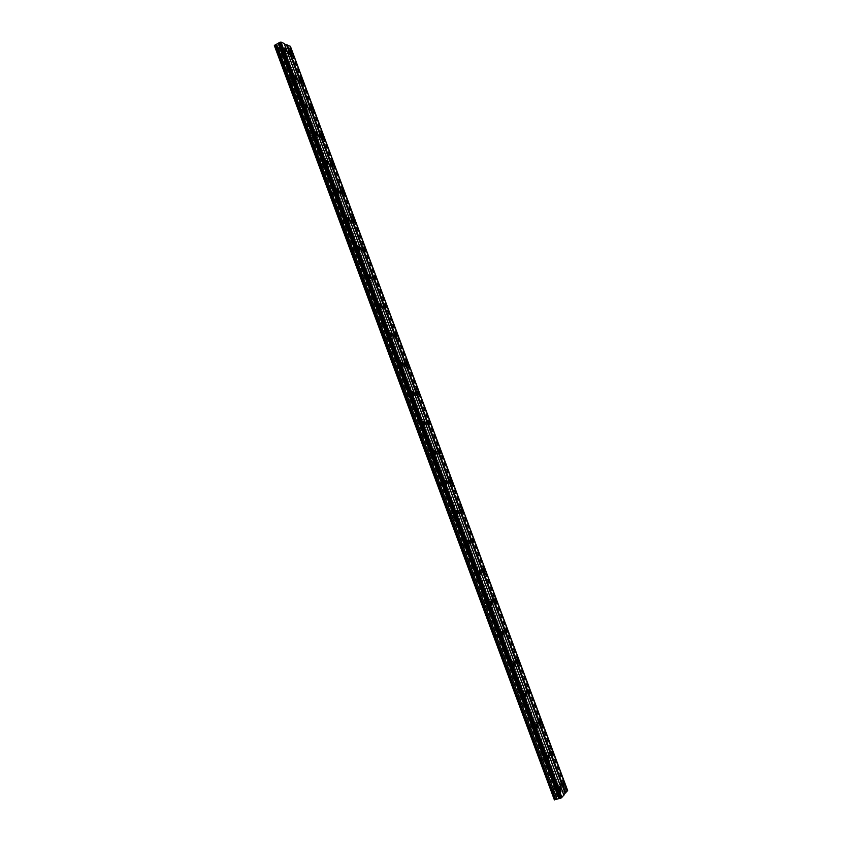 <?xml version="1.0" encoding="UTF-8"?>
<svg xmlns="http://www.w3.org/2000/svg" width="842" height="842" viewBox="0 0 842 842"><rect width="100%" height="100%" fill="white"/><g stroke="black" fill="none" stroke-linecap="round" stroke-linejoin="round"><path stroke-width="0.63" stroke-dasharray="4.21 3.16" d="M288.574 53.478L288.69 52.667L289.574 54.772L288.574 53.478M284.596 55.772L284.722 54.962L285.596 57.067L284.596 55.772M560.867 785.123L561.014 783.502L561.551 784.291L561.393 785.923L560.867 785.123M556.183 786.344L556.341 784.712L556.878 785.512L556.72 787.133L556.183 786.344M549.331 754.148L549.489 752.569L549.889 754.958L549.331 754.148M544.69 755.421L544.858 753.843L545.406 754.643L545.237 756.221L544.69 755.421M537.87 723.331L538.027 721.794L538.585 722.615L538.427 724.152L537.87 723.331M533.249 724.646L533.418 723.11L533.986 723.931L533.817 725.467L533.249 724.646M526.45 692.661L526.618 691.166L527.029 693.503L526.45 692.661M521.861 694.019L522.04 692.524L522.44 694.861L521.861 694.019M515.093 662.138L515.262 660.686L515.683 662.991L515.093 662.138M510.536 663.538L510.715 662.086L511.126 664.401L510.536 663.538M503.79 631.753L503.958 630.342L504.568 631.216L504.39 632.626L503.79 631.753M499.264 633.216L499.443 631.795L500.053 632.668L499.874 634.079L499.264 633.216M492.538 601.525L492.707 600.146L493.338 601.041L493.159 602.419L492.538 601.525M488.034 603.03L488.223 601.651L488.665 603.914L488.034 603.03M481.34 571.434L481.519 570.097L482.161 571.013L481.982 572.349L481.34 571.434M476.867 572.981L477.056 571.655L477.509 573.886L476.867 572.981M470.194 541.49L470.373 540.196L470.846 542.416L470.194 541.49M465.752 543.09L465.942 541.785L466.415 544.006L465.752 543.09M459.101 511.694L459.279 510.431L459.953 511.378L459.774 512.641L459.101 511.694M454.691 513.336L454.88 512.073L455.375 514.273L454.691 513.336M448.07 482.034L448.249 480.803L448.933 481.771L448.754 482.992L448.07 482.034M443.681 483.718L443.871 482.487L444.376 484.676L443.681 483.718M437.082 452.512L437.261 451.323L437.966 452.301L437.787 453.501L437.082 452.512M432.725 454.238L432.914 453.049L433.441 455.217L432.725 454.238M426.147 423.137L426.326 421.979L427.052 422.979L426.873 424.136L426.147 423.137M421.821 424.905L422 423.747L422.558 425.905L421.821 424.905M415.264 393.898L415.443 392.772L416.19 393.793L416.011 394.919L415.264 393.898M410.97 395.708L411.149 394.582L411.896 395.603L411.717 396.729L410.97 395.708M404.434 364.797L404.602 363.702L405.202 365.838L404.434 364.797M400.16 366.649L400.339 365.554L400.939 367.691L400.16 366.649M393.656 335.832L393.824 334.758L394.445 336.895L393.656 335.832M389.414 337.726L389.583 336.663L390.372 337.716L390.204 338.789L389.414 337.726M382.921 306.993L383.089 305.962L383.731 308.077L382.921 306.993M378.711 308.94L378.879 307.898L379.689 308.982L379.521 310.024L378.711 308.94M372.248 278.302L372.406 277.292L373.238 278.397L373.069 279.407L372.248 278.302M368.059 280.281L368.228 279.27L368.891 281.386L368.059 280.281M361.618 249.737L361.776 248.758L362.628 249.885L362.46 250.863L361.618 249.737M357.45 251.758L357.618 250.779L358.471 251.905L358.303 252.884L357.45 251.758M351.03 221.309L351.188 220.351L351.903 222.467L351.03 221.309M346.904 223.372L347.062 222.425L347.935 223.572L347.778 224.519L346.904 223.372M340.505 193.007L340.652 192.081L341.399 194.186L340.505 193.007M336.4 195.112L336.547 194.186L337.442 195.365L337.284 196.291L336.4 195.112M330.022 164.843L330.169 163.948L330.938 166.042L330.022 164.843M325.938 166.99L326.086 166.085L327.001 167.284L326.854 168.19L325.938 166.99M319.592 136.814L319.728 135.93L320.665 137.151L320.518 138.035L319.592 136.814M315.529 138.993L315.676 138.12L316.466 140.214L315.529 138.993M309.203 108.902L309.33 108.05L310.161 110.155L309.203 108.902M305.172 111.123L305.309 110.27L306.267 111.512L306.13 112.375L305.172 111.123M298.868 81.127L298.994 80.295L299.962 81.569L299.836 82.4L298.868 81.127M294.858 83.39L294.995 82.558L295.837 84.653L294.858 83.39M284.049 51.499L282.365 49.32L282.154 50.678L283.838 52.857L284.049 51.499M558.088 788.48L557.193 787.144L556.93 789.891L557.825 791.217L558.088 788.48M546.49 757.263L545.563 755.916L545.29 758.579L546.205 759.937L546.49 757.263M534.944 726.214L533.996 724.825L533.712 727.425L534.649 728.804L534.944 726.214M523.45 695.303L522.482 693.892L522.187 696.418L523.156 697.829L523.45 695.303M512.01 664.548L511.02 663.117L510.715 665.569L511.715 667.001L512.01 664.548M500.632 633.942L499.611 632.479L499.306 634.868L500.327 636.331L500.632 633.942M489.307 603.482L488.255 601.988L487.95 604.314L488.992 605.798L489.307 603.482M478.035 573.17L476.951 571.655L476.646 573.907L477.719 575.423L478.035 573.17M466.815 543.006L465.71 541.448L465.394 543.637L466.5 545.195L466.815 543.006M455.648 512.988L454.512 511.399L454.196 513.525L455.333 515.115L455.648 512.988M444.544 483.108L443.376 481.487L443.06 483.561L444.229 485.171L444.544 483.108M433.483 453.375L432.283 451.722L431.978 453.733L433.167 455.385L433.483 453.375M422.484 423.779L421.253 422.095L420.937 424.052L422.168 425.736L422.484 423.779M411.527 394.33L410.264 392.604L409.959 394.509L411.222 396.224L411.527 394.33M400.634 365.007L399.329 363.26L399.034 365.102L400.329 366.859L400.634 365.007M389.783 335.832L388.446 334.053L388.151 335.842L389.478 337.631L389.783 335.832M378.984 306.804L377.616 304.972L377.321 306.72L378.69 308.54L378.984 306.804M368.238 277.902L366.838 276.039L366.554 277.734L367.954 279.597L368.238 277.902M357.545 249.137L356.103 247.232L355.829 248.885L357.261 250.779L357.545 249.137M346.893 220.509L345.42 218.562L345.157 220.162L346.62 222.109L346.893 220.509M336.295 192.008L334.79 190.029L334.527 191.587L336.042 193.565L336.295 192.008M325.749 163.643L324.212 161.622L323.959 163.137L325.496 165.158L325.749 163.643M315.255 135.415L313.677 133.352L313.435 134.825L315.013 136.888L315.255 135.415M304.804 107.313L303.194 105.208L302.962 106.65L304.572 108.744L304.804 107.313M294.405 79.348L292.753 77.201L292.532 78.59L294.184 80.737L294.405 79.348M290.069 54.12L288.406 51.962L288.196 53.309L289.858 55.467L290.069 54.12M561.772 784.018L560.888 782.692L560.635 785.397L561.519 786.723L561.772 784.018M550.279 753.127L549.363 751.78L549.1 754.411L550.015 755.758L550.279 753.127M538.827 722.383L537.891 721.005L537.628 723.573L538.564 724.941L538.827 722.383M527.439 691.787L526.482 690.387L526.197 692.882L527.166 694.282L527.439 691.787M516.104 661.338L515.125 659.907L514.841 662.338L515.82 663.759L516.104 661.338M504.832 631.037L503.811 629.584L503.527 631.942L504.537 633.394L504.832 631.037M493.601 600.883L492.559 599.399L492.265 601.683L493.307 603.167L493.601 600.883M482.424 570.865L481.361 569.35L481.066 571.581L482.129 573.097L482.424 570.865M471.31 540.996L470.215 539.459L469.91 541.616L471.015 543.164L471.31 540.996M460.237 511.273L459.122 509.694L458.816 511.799L459.942 513.378L460.237 511.273M449.228 481.677L448.07 480.077L447.776 482.119L448.933 483.729L449.228 481.677M438.261 452.238L437.082 450.596L436.777 452.586L437.966 454.227L438.261 452.238M427.357 422.926L426.136 421.253L425.841 423.189L427.062 424.863L427.357 422.926M416.495 393.751L415.243 392.056L414.959 393.93L416.201 395.635L416.495 393.751M405.686 364.723L404.402 362.986L404.118 364.807L405.402 366.554L405.686 364.723M394.93 335.821L393.614 334.053L393.33 335.832L394.645 337.6L394.93 335.821M384.226 307.056L382.878 305.257L382.594 306.983L383.941 308.793L384.226 307.056M373.564 278.428L372.185 276.586L371.911 278.27L373.29 280.112L373.564 278.428M362.955 249.937L361.544 248.053L361.281 249.685L362.692 251.569L362.955 249.937M352.398 221.572L350.946 219.657L350.693 221.246L352.145 223.162L352.398 221.572M341.894 193.344L340.41 191.387L340.157 192.934L341.642 194.891L341.894 193.344M331.432 165.243L329.906 163.243L329.664 164.748L331.19 166.748L331.432 165.243M321.012 137.267L319.465 135.236L319.223 136.699L320.781 138.73L321.012 137.267M310.656 109.428L309.056 107.344L308.835 108.776L310.424 110.849L310.656 109.428M300.331 81.716L298.71 79.59L298.489 80.979L300.12 83.095L300.331 81.716M282.533 50.836L282.659 50.025L283.543 52.151L282.533 50.836M278.523 53.162L278.66 52.351L279.544 54.477L278.523 53.162M557.162 789.607L557.32 787.965L557.857 788.765L557.699 790.406L557.162 789.607M552.447 790.827L552.615 789.186L552.983 791.627L552.447 790.827M545.532 758.316L545.7 756.716L546.247 757.526L546.079 759.126L545.532 758.316M540.848 759.589L541.017 757.989L541.574 758.8L541.395 760.4L540.848 759.589M533.954 727.183L534.123 725.625L534.523 728.014L533.954 727.183M529.302 728.498L529.481 726.941L530.05 727.772L529.871 729.33L529.302 728.498M522.44 696.197L522.608 694.682L523.198 695.524L523.019 697.039L522.44 696.197M517.809 697.565L517.998 696.05L518.398 698.407L517.809 697.565M510.978 665.359L511.157 663.896L511.757 664.748L511.568 666.222L510.978 665.359M506.379 666.78L506.568 665.306L507.168 666.169L506.979 667.643L506.379 666.78M499.569 634.679L499.748 633.247L500.369 634.131L500.18 635.563L499.569 634.679M495.001 636.142L495.191 634.71L495.812 635.594L495.622 637.015L495.001 636.142M488.213 604.146L488.402 602.756L488.844 605.04L488.213 604.146M483.687 605.651L483.876 604.261L484.318 606.545L483.687 605.651M476.919 573.76L477.109 572.402L477.572 574.665L476.919 573.76M472.415 575.318L472.615 573.96L473.067 576.223L472.415 575.318M465.679 543.511L465.868 542.206L466.342 544.448L465.679 543.511M461.205 545.121L461.395 543.806L462.069 544.732L461.869 546.048L461.205 545.121M454.491 513.42L454.68 512.147L455.175 514.367L454.491 513.42M450.049 515.072L450.238 513.788L450.923 514.746L450.733 516.02L450.049 515.072M443.355 483.466L443.545 482.224L444.06 484.434L443.355 483.466M438.945 485.16L439.135 483.918L439.84 484.887L439.64 486.129L438.945 485.16M432.272 453.659L432.462 452.449L433.188 453.438L432.998 454.648L432.272 453.659M427.894 455.406L428.083 454.196L428.799 455.185L428.61 456.385L427.894 455.406M421.253 423.989L421.432 422.821L422.179 423.831L421.989 425L421.253 423.989M416.895 425.778L417.085 424.61L417.821 425.61L417.632 426.789L416.895 425.778M410.275 394.466L410.454 393.33L411.033 395.498L410.275 394.466M405.939 396.298L406.128 395.161L406.897 396.193L406.707 397.329L405.939 396.298M399.35 365.081L399.529 363.976L400.129 366.133L399.35 365.081M395.045 366.954L395.235 365.849L395.824 368.007L395.045 366.954M388.478 335.842L388.657 334.769L389.457 335.842L389.278 336.916L388.478 335.842M384.205 337.758L384.394 336.684L385.194 337.747L385.005 338.831L384.205 337.758M377.658 306.73L377.837 305.688L378.479 307.825L377.658 306.73M373.416 308.698L373.595 307.646L374.237 309.782L373.416 308.698M366.891 277.765L367.059 276.744L367.733 278.881L366.891 277.765M362.67 279.765L362.849 278.755L363.691 279.86L363.512 280.881L362.67 279.765M356.177 248.927L356.334 247.948L357.197 249.085L357.029 250.074L356.177 248.927M351.977 250.979L352.156 249.99L353.019 251.126L352.84 252.116L351.977 250.979M345.504 220.236L345.662 219.278L346.388 221.393L345.504 220.236M341.336 222.32L341.505 221.362L342.389 222.52L342.22 223.477L341.336 222.32M334.884 191.671L335.042 190.734L335.79 192.86L334.884 191.671M330.748 193.797L330.906 192.86L331.653 194.986L330.748 193.797M324.317 163.243L324.465 162.338L325.391 163.548L325.244 164.453L324.317 163.243M320.202 165.411L320.36 164.495L321.139 166.621L320.202 165.411M313.803 134.941L313.94 134.057L314.75 136.183L313.803 134.941M309.719 137.151L309.867 136.267L310.666 138.383L309.719 137.151M303.33 106.776L303.467 105.924L304.436 107.176L304.299 108.039L303.33 106.776M299.268 109.028L299.415 108.165L300.236 110.281L299.268 109.028M292.911 78.748L293.037 77.906L294.037 79.19L293.9 80.032L292.911 78.748M288.88 81.032L289.017 80.201L290.006 81.474L289.869 82.316L288.88 81.032M560.709 792.08L284.722 50.067L281.091 48.478L558.488 794.806L561.025 791.922L285.049 50.004L287.711 47.868L290.016 47.12L566.876 790.417L567.655 790.564M290.395 46.31L290.027 46.91L567.003 790.501M274.345 45.521L281.091 48.478M554.373 799.868L558.488 794.806M561.025 791.922L566.876 790.417M281.249 48.131L558.825 794.869M563.593 795.143L284.07 43.9M290.09 46.984L567.013 790.438M567.476 790.522L290.311 46.499M288.111 47.773L564.887 791.196M566.003 790.691L289.238 47.499M564.487 791.375L287.711 47.868M286.164 48.773L562.667 791.848M286.059 49.425L562.214 791.617M278.723 47.015L557.278 796.764M556.636 797.079L278.049 47.141M566.245 790.575L289.48 47.436M284.722 54.962L288.69 52.667M556.341 784.712L561.014 783.502M544.858 753.843L549.489 752.569M533.418 723.11L538.027 721.794M522.04 692.524L526.618 691.166M510.715 662.086L515.262 660.686M499.443 631.795L503.958 630.342M488.223 601.651L492.707 600.146M477.056 571.655L481.519 570.097M465.942 541.785L470.373 540.196M454.88 512.073L459.279 510.431M443.871 482.487L448.249 480.803M432.914 453.049L437.261 451.323M422 423.747L426.326 421.979M411.149 394.582L415.443 392.772M400.339 365.554L404.602 363.702M389.583 336.663L393.824 334.758M378.879 307.898L383.089 305.962M368.228 279.27L372.406 277.292M357.618 250.779L361.776 248.758M347.062 222.425L351.188 220.351M336.547 194.186L340.652 192.081M326.086 166.085L330.169 163.948M315.676 138.12L319.728 135.93M305.309 110.27L309.33 108.05M294.995 82.558L298.994 80.295M278.891 42.931L559.709 798.458M282.365 49.32L284.175 48.268M557.193 787.144L559.341 786.586M545.563 755.916L547.679 755.337M533.996 724.825L536.08 724.236M522.482 693.892L524.545 693.282M511.02 663.117L513.062 662.486M499.611 632.479L501.632 631.826M488.255 601.988L490.255 601.325M476.951 571.655L478.93 570.96M465.71 541.448L467.668 540.743M454.512 511.399L456.459 510.673M443.376 481.487L445.302 480.75M432.283 451.722L434.198 450.965M421.253 422.095L423.147 421.316M410.264 392.604L412.148 391.814M399.329 363.26L401.202 362.439M388.446 334.053L390.309 333.211M377.616 304.972L379.468 304.12M366.838 276.039L368.68 275.155M356.103 247.232L357.945 246.338M345.42 218.562L347.251 217.646M334.79 190.029L336.621 189.092M324.212 161.622L326.033 160.664M313.677 133.352L315.497 132.373M303.194 105.208L305.004 104.208M292.753 77.201L294.563 76.169M288.406 51.962L290.206 50.92M560.888 782.692L563.014 782.134M549.363 751.78L551.468 751.201M537.891 721.005L539.975 720.415M526.482 690.387L528.534 689.777M515.125 659.907L517.156 659.286M503.811 629.584L505.832 628.932M492.559 599.399L494.559 598.725M481.361 569.35L483.329 568.666M470.215 539.459L472.173 538.754M459.122 509.694L461.058 508.978M448.07 480.077L449.996 479.34M437.082 450.596L438.987 449.838M426.136 421.253L428.031 420.484M415.243 392.056L417.127 391.256M404.402 362.986L406.276 362.165M393.614 334.053L395.477 333.222M382.878 305.257L384.72 304.404M372.185 276.586L374.027 275.713M361.544 248.053L363.376 247.159M350.946 219.657L352.777 218.741M340.41 191.387L342.231 190.45M329.906 163.243L331.727 162.285M319.465 135.236L321.276 134.257M309.056 107.344L310.866 106.345M298.71 79.59L300.51 78.569M278.66 52.351L282.659 50.025M552.615 789.186L557.32 787.965M541.017 757.989L545.7 756.716M529.481 726.941L534.123 725.625M517.998 696.05L522.608 694.682M506.568 665.306L511.157 663.896M495.191 634.71L499.748 633.247M483.876 604.261L488.402 602.756M472.615 573.96L477.109 572.402M461.395 543.806L465.868 542.206M450.238 513.788L454.68 512.147M439.135 483.918L443.545 482.224M428.083 454.196L432.462 452.449M417.085 424.61L421.432 422.821M406.128 395.161L410.454 393.33M395.235 365.849L399.529 363.976M384.394 336.684L388.657 334.769M373.595 307.646L377.837 305.688M362.849 278.755L367.059 276.744M352.156 249.99L356.334 247.948M341.505 221.362L345.662 219.278M330.906 192.86L335.042 190.734M320.36 164.495L324.465 162.338M309.867 136.267L313.94 134.057M299.415 108.165L303.467 105.924M289.017 80.201L293.037 77.906M285.596 57.067L289.574 54.772M556.72 787.133L561.393 785.923M545.237 756.221L549.889 754.958M533.817 725.467L538.427 724.152M522.44 694.861L527.029 693.503M511.126 664.401L515.683 662.991M499.874 634.079L504.39 632.626M488.665 603.914L493.159 602.419M477.509 573.886L481.982 572.349M466.415 544.006L470.846 542.416M455.375 514.273L459.774 512.641M444.376 484.676L448.754 482.992M433.441 455.217L437.787 453.501M422.558 425.905L426.873 424.136M411.717 396.729L416.011 394.919M400.939 367.691L405.202 365.838M390.204 338.789L394.445 336.895M379.521 310.024L383.731 308.077M368.891 281.386L373.069 279.407M358.303 252.884L362.46 250.863M347.778 224.519L351.903 222.467M337.284 196.291L341.399 194.186M326.854 168.19L330.938 166.042M316.466 140.214L320.518 138.035M306.13 112.375L310.161 110.155M295.837 84.653L299.836 82.4M283.838 52.857L286.038 51.583M557.825 791.217L560.404 790.554M546.205 759.937L548.774 759.242M534.649 728.804L537.207 728.088M523.156 697.829L525.682 697.081M511.715 667.001L514.23 666.232M500.327 636.331L502.821 635.531M488.992 605.798L491.475 604.977M477.719 575.423L480.182 574.57M466.5 545.195L468.952 544.321M455.333 515.115L457.774 514.209M444.229 485.171L446.649 484.245M433.167 455.385L435.577 454.427M422.168 425.736L424.557 424.757M411.222 396.224L413.59 395.224M400.329 366.859L402.687 365.828M389.478 337.631L391.825 336.579M378.69 308.54L381.016 307.467M367.954 279.597L370.259 278.502M357.261 250.779L359.555 249.664M346.62 222.109L348.904 220.962M336.042 193.565L338.305 192.408M325.496 165.158L327.748 163.98M315.013 136.888L317.245 135.678M304.572 108.744L306.793 107.513M294.184 80.737L296.395 79.485M289.858 55.467L292.037 54.214M561.519 786.723L564.087 786.06M550.015 755.758L552.562 755.063M538.564 724.941L541.09 724.225M527.166 694.282L529.671 693.534M515.82 663.759L518.314 662.991M504.537 633.394L507.021 632.595M493.307 603.167L495.77 602.346M482.129 573.097L484.582 572.244M471.015 543.164L473.446 542.29M459.942 513.378L462.363 512.473M448.933 483.729L451.333 482.803M437.966 454.227L440.355 453.28M427.062 424.863L429.431 423.894M416.201 395.635L418.558 394.645M405.402 366.554L407.738 365.533M394.645 337.6L396.971 336.558M383.941 308.793L386.257 307.73M373.29 280.112L375.585 279.028M362.692 251.569L364.975 250.463M352.145 223.162L354.408 222.035M341.642 194.891L343.894 193.734M331.19 166.748L333.421 165.569M320.781 138.73L323.002 137.541M310.424 110.849L312.635 109.639M300.12 83.095L302.31 81.863M279.544 54.477L283.543 52.151M552.983 791.627L557.699 790.406M541.395 760.4L546.079 759.126M529.871 729.33L534.523 728.014M518.398 698.407L523.019 697.039M506.979 667.643L511.568 666.222M495.622 637.015L500.18 635.563M484.318 606.545L488.844 605.04M473.067 576.223L477.572 574.665M461.869 546.048L466.342 544.448M450.733 516.02L455.175 514.367M439.64 486.129L444.06 484.434M428.61 456.385L432.998 454.648M417.632 426.789L421.989 425M406.707 397.329L411.033 395.498M395.824 368.007L400.129 366.133M385.005 338.831L389.278 336.916M374.237 309.782L378.479 307.825M363.512 280.881L367.733 278.881M352.84 252.116L357.029 250.074M342.22 223.477L346.388 221.393M331.653 194.986L335.79 192.86M321.139 166.621L325.244 164.453M310.666 138.383L314.75 136.183M300.236 110.281L304.299 108.039M289.869 82.316L293.9 80.032"/><path stroke-width="1.26" d="M279.449 42.395L278.818 42.847L559.688 798.532L560.477 798.384L279.449 42.395L281.017 42.1L284.228 43.542L563.929 795.216L560.477 798.384M559.646 798.405L554.373 799.868L274.345 45.521L275.439 44.742L555.752 799.595M278.891 43.058L275.439 44.742M286.248 50.236L284.554 48.047L284.343 49.394L286.038 51.583L286.248 50.236M560.667 787.807L559.772 786.481L559.509 789.217L560.404 790.554L560.667 787.807M549.047 756.569L548.131 755.211L547.858 757.884L548.774 759.242L549.047 756.569M537.48 725.488L536.543 724.109L536.259 726.699L537.207 728.088L537.48 725.488M525.976 694.555L525.008 693.145L524.713 695.671L525.682 697.081L525.976 694.555M514.525 663.78L513.525 662.338L513.231 664.791L514.23 666.232L514.525 663.78M503.127 633.142L502.106 631.679L501.8 634.058L502.821 635.531L503.127 633.142M491.781 602.662L490.728 601.167L490.433 603.482L491.475 604.977L491.781 602.662M480.498 572.318L479.414 570.792L479.109 573.044L480.182 574.57L480.498 572.318M469.257 542.132L468.152 540.575L467.847 542.764L468.952 544.321L469.257 542.132M458.08 512.083L456.943 510.494L456.638 512.62L457.774 514.209L458.08 512.083M446.955 482.182L445.786 480.561L445.481 482.624L446.649 484.245L446.955 482.182M435.882 452.417L434.683 450.765L434.377 452.775L435.577 454.427L435.882 452.417M424.863 422.8L423.631 421.116L423.326 423.073L424.557 424.757L424.863 422.8M413.896 393.319L412.633 391.604L412.327 393.498L413.59 395.224L413.896 393.319M402.981 363.986L401.687 362.228L401.381 364.081L402.687 365.828L402.981 363.986M392.119 334.79L390.793 333L390.499 334.79L391.825 336.579L392.119 334.79M381.31 305.73L379.942 303.899L379.658 305.646L381.016 307.467L381.31 305.73M370.543 276.808L369.143 274.934L368.859 276.629L370.259 278.502L370.543 276.808M359.829 248.022L358.397 246.117L358.124 247.758L359.555 249.664L359.829 248.022M349.177 219.362L347.704 217.425L347.441 219.025L348.904 220.962L349.177 219.362M338.558 190.85L337.053 188.861L336.8 190.418L338.305 192.408L338.558 190.85M328.001 162.464L326.464 160.443L326.212 161.948L327.748 163.98L328.001 162.464M317.487 134.204L315.908 132.141L315.666 133.615L317.245 135.678L317.487 134.204M307.025 106.081L305.414 103.976L305.183 105.408L306.793 107.513L307.025 106.081M296.616 78.096L294.963 75.948L294.742 77.338L296.395 79.485L296.616 78.096M292.237 52.867L290.574 50.699L290.374 52.046L292.037 54.214L292.237 52.867M564.329 783.355L563.445 782.029L563.193 784.733L564.087 786.06L564.329 783.355M552.815 752.432L551.899 751.085L551.647 753.716L552.562 755.063L552.815 752.432M541.353 721.657L540.417 720.289L540.154 722.846L541.09 724.225L541.353 721.657M529.944 691.04L528.986 689.64L528.713 692.135L529.671 693.534L529.944 691.04M518.598 660.57L517.609 659.139L517.335 661.559L518.314 662.991L518.598 660.57M507.305 630.237L506.284 628.785L506 631.142L507.021 632.595L507.305 630.237M496.054 600.062L495.022 598.578L494.728 600.862L495.77 602.346L496.054 600.062M484.866 570.023L483.803 568.508L483.508 570.729L484.582 572.244L484.866 570.023M473.73 540.122L472.636 538.585L472.351 540.743L473.446 542.29L473.73 540.122M462.647 510.368L461.532 508.8L461.237 510.905L462.363 512.473L462.647 510.368M451.628 480.761L450.47 479.151L450.175 481.203L451.333 482.803L451.628 480.761M440.65 451.291L439.461 449.649L439.166 451.638L440.355 453.28L440.65 451.291M429.715 421.958L428.504 420.284L428.21 422.221L429.431 423.894L429.715 421.958M418.842 392.761L417.6 391.056L417.306 392.94L418.558 394.645L418.842 392.761M408.023 363.702L406.739 361.965L406.454 363.797L407.738 365.533L408.023 363.702M397.245 334.79L395.94 333.011L395.656 334.79L396.971 336.558L397.245 334.79M386.531 306.004L385.183 304.194L384.91 305.92L386.257 307.73L386.531 306.004M375.858 277.355L374.48 275.502L374.206 277.176L375.585 279.028L375.858 277.355M365.239 248.832L363.818 246.948L363.555 248.579L364.975 250.463L365.239 248.832M354.661 220.446L353.208 218.52L352.956 220.109L354.408 222.035L354.661 220.446M344.136 192.197L342.652 190.229L342.41 191.776L343.894 193.734L344.136 192.197M333.664 164.074L332.137 162.064L331.906 163.569L333.421 165.569L333.664 164.074M323.233 136.078L321.676 134.036L321.455 135.499L323.002 137.541L323.233 136.078M312.856 108.218L311.266 106.134L311.045 107.555L312.635 109.639L312.856 108.218M302.52 80.474L300.899 78.348L300.689 79.737L302.31 81.863L302.52 80.474M286.585 45.026L565.119 793.248L567.655 790.564L290.395 46.31L284.417 44.047M565.119 793.248L563.803 794.88M280.66 42.163L561.646 797.806M560.74 798.258L279.712 42.353M561.982 797.637L281.017 42.1M565.75 792.932L287.248 44.9M554.541 799.9L274.418 45.342M276.734 44.605L556.93 798.932M278.302 43.689L558.783 798.458M559.014 798.479L278.439 43.468M278.902 42.721L559.835 798.553"/></g></svg>
